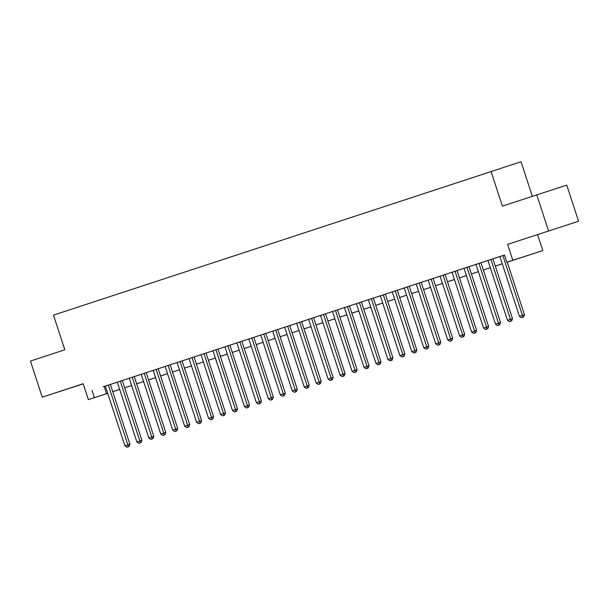 <?xml version="1.0" encoding="UTF-8"?>
<svg xmlns="http://www.w3.org/2000/svg" width="609" height="609" viewBox="0 0 609 609"><rect width="100%" height="100%" fill="white"/><g stroke="black" fill="none" stroke-linecap="round" stroke-linejoin="round"><path stroke-width="0.91" d="M83.22 383.792L61.524 390.894L83.227 383.807M554.335 229.144L536.75 234.868L554.335 229.144M119.691 389.417L112.756 391.724M532.335 196.281L521.045 161.743L53.493 315.112L64.82 349.772L30.45 361.061L42.249 397.167L83.243 383.853M491.052 171.449L502.387 206.116L566.751 185.121L578.55 221.234L507.609 244.384L512.808 260.271L542.794 250.565L507.274 262.167M507.609 244.384L578.55 221.234M537.602 234.678L542.794 250.565M536.757 194.827L548.557 230.94M110.442 384.408L103.264 386.761L105.365 386.083L124.906 445.872L129.915 444.235L110.374 384.431L112.467 383.746L110.442 384.408M122.325 380.511L115.223 382.833L117.316 382.155L136.858 441.944L141.874 440.307L122.325 380.503L129.275 378.25M134.285 376.583L127.174 378.912L129.268 378.235L148.817 438.023L153.826 436.387L134.285 376.575L141.235 374.322M146.236 372.662L139.134 374.984L141.227 374.307L160.768 434.095L165.785 432.459L146.236 372.655L153.186 370.401M177.09 362.522L196.638 422.319L201.648 420.682L182.106 360.878L184.2 360.201L174.996 363.208L151.085 371.064L153.179 370.379L172.728 430.167L177.737 428.53L158.195 368.727M189.049 358.594L208.59 418.398L213.607 416.762L194.058 356.95L196.151 356.273L182.114 360.901M206.017 353.037L198.907 355.359L201 354.682L220.549 414.47L225.558 412.833L206.009 353.03M217.969 349.109L210.866 351.431L212.96 350.754L232.501 410.542L237.518 408.905L217.969 349.102L224.919 346.848M229.928 345.189L222.818 347.511L224.911 346.833L244.453 406.622L249.469 404.985L229.92 345.174L260.789 335.072M272.741 331.151L258.688 335.734L260.781 335.057L280.323 394.845L285.339 393.208L265.79 333.405M272.733 331.121L292.274 390.917L297.291 389.28L277.742 329.477L279.843 328.799L272.733 331.129M284.685 327.193L304.234 386.997L309.25 385.36L289.701 325.549L291.795 324.871L277.757 329.499M301.721 321.605L294.55 323.958L296.644 323.28L316.185 383.069L321.202 381.432L301.653 321.628L303.754 320.951L301.721 321.605M313.681 317.677L306.51 320.029L308.603 319.352L328.144 379.141L333.161 377.504L313.612 317.7L315.706 317.023L313.681 317.677M368.376 299.719L387.918 359.516L392.934 357.879L373.386 298.075L375.479 297.398L318.461 316.109L320.555 315.432L340.096 375.22L345.113 373.583L325.564 313.772M380.328 295.799L399.877 355.595L404.894 353.958L385.345 294.147L387.438 293.469L373.393 298.098M397.365 290.204L390.194 292.556L392.287 291.878L411.829 351.667L416.845 350.03L397.296 290.227L399.39 289.549L397.365 290.204M404.239 287.943L423.788 347.747L428.805 346.102L409.256 286.299L411.349 285.621L404.247 287.95M421.215 282.386L414.105 284.707L416.198 284.03L435.739 343.819L440.756 342.182L421.207 282.378L428.157 280.125M433.235 278.427L426.056 280.779L428.157 280.102L447.699 339.891L452.715 338.254L433.166 278.45L435.26 277.773L433.235 278.427M464.02 268.318L483.561 328.114L488.578 326.477L469.029 266.673L471.122 265.996L433.174 278.473M475.972 264.397L495.52 324.194L500.529 322.557L480.988 262.745L483.082 262.068L469.037 266.704M493.008 258.802L485.837 261.154L487.931 260.477L507.472 320.265L512.489 318.629L492.94 258.825L495.033 258.147L493.008 258.802M502.874 255.559L522.415 315.363L519.431 316.345L499.882 256.541L497.789 257.234L504.473 255.034L105.365 386.098M110.381 384.454L117.324 382.178M194.065 356.981L201.008 354.697M206.025 353.053L212.967 350.776M289.709 325.579L296.652 323.295M301.661 321.651L308.611 319.375M313.62 317.731L320.562 315.447M385.352 294.177L392.295 291.894M397.304 290.249L404.247 287.973M409.263 286.329L416.206 284.045M480.996 262.776L487.938 260.492M492.947 258.848L499.89 256.572M107.74 393.353L88.389 399.611L83.197 383.723L42.249 397.167M88.389 399.611L107.724 393.323M92.012 390.43L94.372 397.654M504.465 255.011L506.825 262.235L512.808 260.271M502.258 263.819L495.315 266.095M490.306 267.739L483.363 270.023L490.298 267.716M478.347 271.667L471.404 273.943L478.339 271.644M466.395 275.595L459.452 277.871L466.387 275.565M454.436 279.516L447.493 281.8M442.484 283.444L435.542 285.72M430.525 287.364L423.582 289.648M418.573 291.292L411.631 293.568M406.614 295.22L399.671 297.497M394.662 299.141L387.72 301.425L394.655 299.118M382.711 303.069L375.761 305.345L382.703 303.046M370.752 306.989L363.809 309.273L370.744 306.966M358.8 310.917L351.857 313.201M346.841 314.845L339.898 317.122M334.889 318.766L327.947 321.05M322.93 322.694L315.987 324.97M310.978 326.622L304.036 328.898M292.069 332.796L299.011 330.52L292.076 332.826M280.117 336.724L287.06 334.448L280.125 336.747M275.108 338.391L268.166 340.675L275.101 338.368M263.157 342.319L256.214 344.595L263.149 342.296M251.197 346.247L244.255 348.523M239.246 350.167L232.303 352.451M227.286 354.095L220.344 356.372M215.335 358.016L208.392 360.3M196.425 364.197L203.368 361.921L196.433 364.228M191.424 365.872L184.481 368.148L191.416 365.849M172.514 372.053L179.457 369.77L172.522 372.076M167.513 373.72L160.57 375.997M155.554 377.649L148.611 379.925M143.602 381.569L136.66 383.853M131.643 385.497L124.7 387.773M507.267 262.144L518.99 258.3L506.825 262.235M112.741 391.678L119.684 389.395M124.693 387.75L131.635 385.474M136.652 383.822L143.595 381.546M148.604 379.902L155.546 377.618M160.563 375.974L167.505 373.698M208.385 360.277L215.327 357.993M220.336 356.349L227.279 354.073M232.295 352.428L239.238 350.145M244.247 348.5L251.19 346.224M304.028 328.875L310.971 326.591M315.98 324.947L322.922 322.671M327.939 321.027L334.881 318.743M339.891 317.099L346.833 314.823M351.842 313.171L358.792 310.894M399.664 297.474L406.606 295.19M411.623 293.546L418.566 291.269M423.575 289.625L430.517 287.341M435.534 285.697L442.477 283.421M447.486 281.769L454.428 279.493M495.307 266.072L502.25 263.796M104.169 386.494L106.529 393.719M507.251 262.098L524.44 314.708L522.415 315.363L522.743 317.335L521.548 317.731L522.743 317.335M523.55 317.076L524.44 314.708M519.431 316.345L521.548 317.731M490.915 259.487L510.464 319.283L510.784 321.263L509.588 321.651L510.784 321.263M511.598 320.996L512.489 318.629M507.472 320.265L509.588 321.651M478.963 263.415L498.505 323.212L498.832 325.183L497.637 325.579L498.832 325.183M499.639 324.924L500.529 322.557M495.52 324.194L497.637 325.579M467.004 267.336L486.553 327.14L486.873 329.111L485.678 329.507L486.873 329.111M487.687 328.852L488.578 326.477M483.561 328.114L485.678 329.507M455.052 271.264L474.594 331.06L471.61 332.042L452.061 272.246M457.077 270.602L476.619 330.405L474.594 331.06L474.921 333.039L473.726 333.428L474.921 333.039M475.728 332.773L476.619 330.405M471.61 332.042L473.726 333.428M443.093 275.192L462.642 334.988L459.65 335.97L440.109 276.166M445.118 274.522L464.667 334.333L462.642 334.988L462.969 336.96L461.767 337.356L462.969 336.96M463.776 336.701L464.667 334.333M459.65 335.97L461.767 337.356M431.142 279.112L450.683 338.909L451.01 340.888L449.815 341.276L451.01 340.888M451.817 340.621L452.715 338.254M447.699 339.891L449.815 341.276M419.182 283.04L438.731 342.837L439.059 344.808L437.856 345.204L439.059 344.808M439.865 344.549L440.756 342.182M435.739 343.819L437.856 345.204M407.231 286.961L426.772 346.765L427.099 348.736L425.904 349.132L427.099 348.736M427.914 348.477L428.805 346.102M423.788 347.747L425.904 349.132M395.271 290.889L414.82 350.685L415.148 352.664L413.953 353.053L415.148 352.664M415.955 352.398L416.845 350.03M411.829 351.667L413.953 353.053M383.32 294.817L402.861 354.613L403.188 356.585L401.993 356.981L403.188 356.585M404.003 356.326L404.894 353.958M399.877 355.595L401.993 356.981M371.361 298.737L390.909 358.534L391.237 360.513L390.042 360.909L391.237 360.513M392.044 360.246L392.934 357.879M387.918 359.516L390.042 360.909M359.409 302.665L378.95 362.462L375.966 363.444L356.417 303.647M361.434 302.003L380.983 361.807L378.95 362.462L379.278 364.441L378.082 364.829L379.278 364.441M380.092 364.174L380.983 361.807M375.966 363.444L378.082 364.829M347.45 306.586L366.999 366.39L364.007 367.372L344.466 307.568M349.475 305.924L369.024 365.735L366.999 366.39L367.326 368.361L366.131 368.757L367.326 368.361M368.133 368.102L369.024 365.735M364.007 367.372L366.131 368.757M335.498 310.514L355.039 370.31L352.055 371.292L332.506 311.496M337.523 309.852L357.072 369.655L355.039 370.31L355.367 372.289L354.172 372.678L355.367 372.289M356.181 372.023L357.072 369.655M352.055 371.292L354.172 372.678M323.539 314.442L343.088 374.238L343.415 376.21L342.22 376.606L343.415 376.21M344.222 375.951L345.113 373.583M340.096 375.22L342.22 376.606M311.587 318.362L331.129 378.166L331.456 380.138L330.261 380.534L331.456 380.138M332.27 379.879L333.161 377.504M328.144 379.141L330.261 380.534M299.636 322.29L319.177 382.087L319.504 384.066L318.309 384.454L319.504 384.066M320.311 383.799L321.202 381.432M316.185 383.069L318.309 384.454M287.676 326.218L307.225 386.015L307.545 387.986L306.35 388.382L307.545 387.986M308.36 387.727L309.25 385.36M304.234 386.997L306.35 388.382M275.725 330.139L295.266 389.935L295.593 391.914L294.398 392.303L295.593 391.914M296.4 391.648L297.291 389.28M292.274 390.917L294.398 392.303M263.766 334.067L283.314 393.863L283.634 395.842L282.439 396.231L283.634 395.842M284.449 395.576L285.339 393.208M280.323 394.845L282.439 396.231M251.814 337.987L271.355 397.791L268.363 398.773L248.822 338.969M253.831 337.325L273.38 397.129L271.355 397.791L271.683 399.763L270.487 400.159L271.683 399.763M272.489 399.504L273.38 397.129M268.363 398.773L270.487 400.159M239.855 341.915L259.404 401.712L256.412 402.694L236.863 342.897M241.88 341.253L261.428 401.057L259.404 401.712L259.723 403.691L258.528 404.079L259.723 403.691M260.538 403.424L261.428 401.057M256.412 402.694L258.528 404.079M227.903 345.843L247.444 405.64L247.772 407.611L246.576 408.007L247.772 407.611M248.579 407.352L249.469 404.985M244.453 406.622L246.576 408.007M215.944 349.764L235.493 409.56L235.812 411.539L234.617 411.935L235.812 411.539M236.627 411.281L237.518 408.905M232.501 410.542L234.617 411.935M203.992 353.692L223.533 413.488L223.861 415.467L222.666 415.856L223.861 415.467M224.668 415.201L225.558 412.833M220.549 414.47L222.666 415.856M192.033 357.62L211.582 417.416L211.902 419.388L210.706 419.784L211.902 419.388M212.716 419.129L213.607 416.762M208.59 418.398L210.706 419.784M180.081 361.54L199.623 421.337L199.95 423.316L198.755 423.704L199.95 423.316M200.757 423.049L201.648 420.682M196.638 422.319L198.755 423.704M168.122 365.469L187.671 425.265L184.679 426.247L165.138 366.451M170.147 364.799L189.696 424.61L187.671 425.265L187.991 427.236L186.796 427.632L187.991 427.236M188.805 426.978L189.696 424.61M184.679 426.247L186.796 427.632M156.17 369.389L175.712 429.193L176.039 431.164L174.844 431.56L176.039 431.164M176.846 430.906L177.737 428.53M172.728 430.167L174.844 431.56M144.211 373.317L163.76 433.113L164.08 435.092L162.885 435.481L164.08 435.092M164.894 434.826L165.785 432.459M160.768 434.095L162.885 435.481M132.26 377.245L151.801 437.041L152.128 439.013L150.933 439.409L152.128 439.013M152.935 438.754L153.826 436.387M148.817 438.023L150.933 439.409M120.3 381.165L139.849 440.962L140.169 442.941L138.974 443.329L140.169 442.941M140.983 442.674L141.874 440.307M136.858 441.944L138.974 443.329M108.349 385.094L127.89 444.89L128.217 446.869L127.022 447.257L128.217 446.869M129.024 446.603L129.915 444.235M124.906 445.872L127.022 447.257"/></g></svg>
